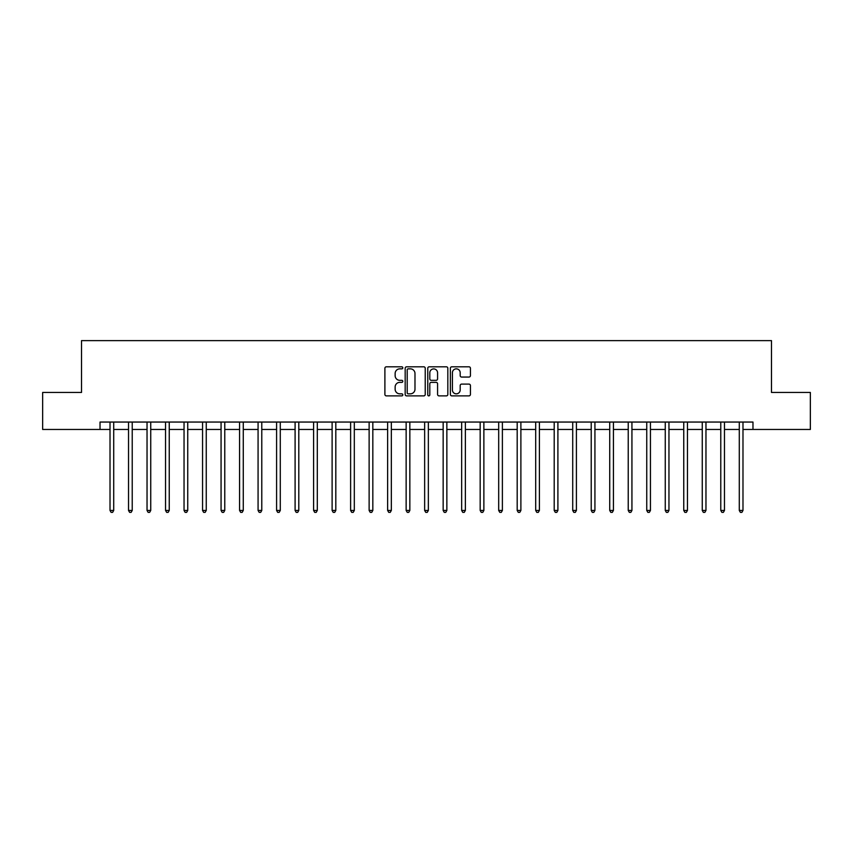 <?xml version="1.0" encoding="UTF-8"?>
<svg xmlns="http://www.w3.org/2000/svg" width="853" height="853" viewBox="0 0 853 853"><rect width="100%" height="100%" fill="white"/><g stroke="black" fill="none" stroke-linecap="round" stroke-linejoin="round"><path stroke-width="1.28" d="M402.808 367.824A1.013 1.013 0 0 0 401.795 366.811L386.356 366.811A1.45 1.45 0 0 0 384.895 368.261L384.895 394.417A1.45 1.45 0 0 0 386.356 395.877L401.795 395.877A1.013 1.013 0 0 0 402.808 394.854A1.013 1.013 0 0 0 401.795 393.841L399.79 393.841A4.649 4.649 0 0 1 395.142 389.192L395.142 387.006A4.649 4.649 0 0 1 399.79 382.357L401.795 382.357A1.013 1.013 0 0 0 402.808 381.344A1.013 1.013 0 0 0 401.795 380.321L399.79 380.321A4.649 4.649 0 0 1 395.142 375.672L395.142 373.497A4.649 4.649 0 0 1 399.79 368.848L401.795 368.848A1.013 1.013 0 0 0 402.808 367.824M468.969 377.058A1.45 1.45 0 0 0 470.429 375.597L470.429 368.261A1.45 1.45 0 0 0 468.969 366.811L451.823 366.811A1.45 1.45 0 0 0 450.373 368.261L450.373 394.417A1.45 1.45 0 0 0 451.823 395.877L468.969 395.877A1.45 1.45 0 0 0 470.429 394.417L470.429 385.556A1.45 1.45 0 0 0 468.969 384.106L461.633 384.106A1.45 1.45 0 0 0 460.183 385.556L460.183 389.949A3.892 3.892 0 0 1 456.291 393.841A3.892 3.892 0 0 1 452.41 389.949L452.41 372.729A3.892 3.892 0 0 1 456.291 368.848A3.892 3.892 0 0 1 460.183 372.729L460.183 375.597A1.45 1.45 0 0 0 461.633 377.058L468.969 377.058M100.025 429.464L42.65 429.464L42.65 392.444L81.515 392.444L81.515 340.624L771.485 340.624L771.485 392.444L810.35 392.444L810.35 429.464L752.975 429.464L752.975 422.054L100.025 422.054L100.025 429.464L110.016 429.464M425.231 368.261A1.45 1.45 0 0 0 423.77 366.811L406.625 366.811A1.45 1.45 0 0 0 405.175 368.261L405.175 394.417A1.45 1.45 0 0 0 406.625 395.877L423.77 395.877A1.45 1.45 0 0 0 425.231 394.417L425.231 368.261M429.23 366.811L446.375 366.811A1.45 1.45 0 0 1 447.825 368.261L447.825 394.417A1.45 1.45 0 0 1 446.375 395.877L439.039 395.877A1.45 1.45 0 0 1 437.578 394.417L437.578 383.807A1.45 1.45 0 0 0 436.128 382.357L431.255 382.357A1.45 1.45 0 0 0 429.805 383.807L429.805 394.854A1.013 1.013 0 0 1 428.792 395.877A1.013 1.013 0 0 1 427.769 394.854L427.769 368.261A1.45 1.45 0 0 1 429.23 366.811M113.716 429.464L128.526 429.464M132.226 429.464L147.036 429.464M150.736 429.464L165.546 429.464M169.246 429.464L184.045 429.464M187.745 429.464L202.556 429.464M206.255 429.464L221.066 429.464M224.766 429.464L239.576 429.464M243.276 429.464L258.075 429.464M261.786 429.464L276.585 429.464M280.285 429.464L295.095 429.464M298.795 429.464L313.605 429.464M317.305 429.464L332.116 429.464M335.815 429.464L350.615 429.464M354.315 429.464L369.125 429.464M372.825 429.464L387.635 429.464M391.335 429.464L406.145 429.464M409.845 429.464L424.645 429.464M428.355 429.464L443.155 429.464M446.855 429.464L461.665 429.464M465.365 429.464L480.175 429.464M483.875 429.464L498.685 429.464M502.385 429.464L517.185 429.464M520.884 429.464L535.695 429.464M539.395 429.464L554.205 429.464M557.905 429.464L572.715 429.464M576.415 429.464L591.214 429.464M594.925 429.464L609.724 429.464M613.424 429.464L628.235 429.464M631.934 429.464L646.745 429.464M650.444 429.464L665.255 429.464M668.955 429.464L683.754 429.464M687.454 429.464L702.264 429.464M705.964 429.464L720.774 429.464M724.474 429.464L739.284 429.464M742.984 429.464L752.975 429.464M408.224 368.848A1.013 1.013 0 0 0 407.212 369.861L407.212 392.817A1.013 1.013 0 0 0 408.224 393.841L410.336 393.841A4.649 4.649 0 0 0 414.984 389.192L414.984 373.497A4.649 4.649 0 0 0 410.336 368.848L408.224 368.848M437.578 372.804A3.892 3.892 0 0 0 433.697 368.912A3.892 3.892 0 0 0 429.805 372.804L429.805 378.871A1.45 1.45 0 0 0 431.255 380.321L436.128 380.321A1.45 1.45 0 0 0 437.578 378.871L437.578 372.804M113.897 422.054L113.822 422.246A1.482 1.482 0 0 0 113.716 422.8L113.716 510.446L110.016 510.446L110.016 422.8A1.482 1.482 0 0 0 109.909 422.246L109.834 422.054M113.716 510.446L112.607 512.376L111.125 512.376L110.016 510.446M132.407 422.054L132.332 422.246A1.482 1.482 0 0 0 132.226 422.8L132.226 510.446L128.526 510.446L128.526 422.8A1.482 1.482 0 0 0 128.419 422.246L128.345 422.054M132.226 510.446L131.117 512.376L129.635 512.376L128.526 510.446M150.917 422.054L150.842 422.246A1.482 1.482 0 0 0 150.736 422.8L150.736 510.446L147.036 510.446L147.036 422.8A1.482 1.482 0 0 0 146.929 422.246L146.855 422.054M150.736 510.446L149.627 512.376L148.145 512.376L147.036 510.446M169.427 422.054L169.352 422.246A1.482 1.482 0 0 0 169.246 422.8L169.246 510.446L165.546 510.446L165.546 422.8A1.482 1.482 0 0 0 165.439 422.246L165.354 422.054M169.246 510.446L168.137 512.376L166.655 512.376L165.546 510.446M187.937 422.054L187.863 422.246A1.482 1.482 0 0 0 187.745 422.8L187.745 510.446L184.045 510.446L184.045 422.8A1.482 1.482 0 0 0 183.939 422.246L183.864 422.054M187.745 510.446L186.636 512.376L185.154 512.376L184.045 510.446M206.437 422.054L206.362 422.246A1.482 1.482 0 0 0 206.255 422.8L206.255 510.446L202.556 510.446L202.556 422.8A1.482 1.482 0 0 0 202.449 422.246L202.374 422.054M206.255 510.446L205.147 512.376L203.664 512.376L202.556 510.446M224.947 422.054L224.872 422.246A1.482 1.482 0 0 0 224.766 422.8L224.766 510.446L221.066 510.446L221.066 422.8A1.482 1.482 0 0 0 220.959 422.246L220.884 422.054M224.766 510.446L223.657 512.376L222.175 512.376L221.066 510.446M243.457 422.054L243.382 422.246A1.482 1.482 0 0 0 243.276 422.8L243.276 510.446L239.576 510.446L239.576 422.8A1.482 1.482 0 0 0 239.469 422.246L239.394 422.054M243.276 510.446L242.167 512.376L240.685 512.376L239.576 510.446M261.967 422.054L261.892 422.246A1.482 1.482 0 0 0 261.786 422.8L261.786 510.446L258.075 510.446L258.075 422.8A1.482 1.482 0 0 0 257.969 422.246L257.894 422.054M261.786 510.446L260.666 512.376L259.195 512.376L258.075 510.446M280.466 422.054L280.392 422.246A1.482 1.482 0 0 0 280.285 422.8L280.285 510.446L276.585 510.446L276.585 422.8A1.482 1.482 0 0 0 276.479 422.246L276.404 422.054M280.285 510.446L279.176 512.376L277.694 512.376L276.585 510.446M298.976 422.054L298.902 422.246A1.482 1.482 0 0 0 298.795 422.8L298.795 510.446L295.095 510.446L295.095 422.8A1.482 1.482 0 0 0 294.989 422.246L294.914 422.054M298.795 510.446L297.686 512.376L296.204 512.376L295.095 510.446M317.487 422.054L317.412 422.246A1.482 1.482 0 0 0 317.305 422.8L317.305 510.446L313.605 510.446L313.605 422.8A1.482 1.482 0 0 0 313.499 422.246L313.424 422.054M317.305 510.446L316.196 512.376L314.714 512.376L313.605 510.446M335.997 422.054L335.922 422.246A1.482 1.482 0 0 0 335.815 422.8L335.815 510.446L332.116 510.446L332.116 422.8A1.482 1.482 0 0 0 332.009 422.246L331.924 422.054M335.815 510.446L334.707 512.376L333.224 512.376L332.116 510.446M354.507 422.054L354.432 422.246A1.482 1.482 0 0 0 354.315 422.8L354.315 510.446L350.615 510.446L350.615 422.8A1.482 1.482 0 0 0 350.508 422.246L350.434 422.054M354.315 510.446L353.206 512.376L351.724 512.376L350.615 510.446M373.006 422.054L372.932 422.246A1.482 1.482 0 0 0 372.825 422.8L372.825 510.446L369.125 510.446L369.125 422.8A1.482 1.482 0 0 0 369.018 422.246L368.944 422.054M372.825 510.446L371.716 512.376L370.234 512.376L369.125 510.446M391.516 422.054L391.442 422.246A1.482 1.482 0 0 0 391.335 422.8L391.335 510.446L387.635 510.446L387.635 422.8A1.482 1.482 0 0 0 387.529 422.246L387.454 422.054M391.335 510.446L390.226 512.376L388.744 512.376L387.635 510.446M410.026 422.054L409.952 422.246A1.482 1.482 0 0 0 409.845 422.8L409.845 510.446L406.145 510.446L406.145 422.8A1.482 1.482 0 0 0 406.039 422.246L405.964 422.054M409.845 510.446L408.736 512.376L407.254 512.376L406.145 510.446M428.537 422.054L428.462 422.246A1.482 1.482 0 0 0 428.355 422.8L428.355 510.446L424.645 510.446L424.645 422.8A1.482 1.482 0 0 0 424.538 422.246L424.463 422.054M428.355 510.446L427.236 512.376L425.764 512.376L424.645 510.446M447.036 422.054L446.961 422.246A1.482 1.482 0 0 0 446.855 422.8L446.855 510.446L443.155 510.446L443.155 422.8A1.482 1.482 0 0 0 443.048 422.246L442.974 422.054M446.855 510.446L445.746 512.376L444.264 512.376L443.155 510.446M465.546 422.054L465.471 422.246A1.482 1.482 0 0 0 465.365 422.8L465.365 510.446L461.665 510.446L461.665 422.8A1.482 1.482 0 0 0 461.558 422.246L461.484 422.054M465.365 510.446L464.256 512.376L462.774 512.376L461.665 510.446M484.056 422.054L483.982 422.246A1.482 1.482 0 0 0 483.875 422.8L483.875 510.446L480.175 510.446L480.175 422.8A1.482 1.482 0 0 0 480.068 422.246L479.994 422.054M483.875 510.446L482.766 512.376L481.284 512.376L480.175 510.446M502.566 422.054L502.492 422.246A1.482 1.482 0 0 0 502.385 422.8L502.385 510.446L498.685 510.446L498.685 422.8A1.482 1.482 0 0 0 498.568 422.246L498.493 422.054M502.385 510.446L501.276 512.376L499.794 512.376L498.685 510.446M521.076 422.054L520.991 422.246A1.482 1.482 0 0 0 520.884 422.8L520.884 510.446L517.185 510.446L517.185 422.8A1.482 1.482 0 0 0 517.078 422.246L517.003 422.054M520.884 510.446L519.776 512.376L518.293 512.376L517.185 510.446M539.576 422.054L539.501 422.246A1.482 1.482 0 0 0 539.395 422.8L539.395 510.446L535.695 510.446L535.695 422.8A1.482 1.482 0 0 0 535.588 422.246L535.513 422.054M539.395 510.446L538.286 512.376L536.804 512.376L535.695 510.446M558.086 422.054L558.011 422.246A1.482 1.482 0 0 0 557.905 422.8L557.905 510.446L554.205 510.446L554.205 422.8A1.482 1.482 0 0 0 554.098 422.246L554.024 422.054M557.905 510.446L556.796 512.376L555.314 512.376L554.205 510.446M576.596 422.054L576.521 422.246A1.482 1.482 0 0 0 576.415 422.8L576.415 510.446L572.715 510.446L572.715 422.8A1.482 1.482 0 0 0 572.608 422.246L572.534 422.054M576.415 510.446L575.306 512.376L573.824 512.376L572.715 510.446M595.106 422.054L595.031 422.246A1.482 1.482 0 0 0 594.925 422.8L594.925 510.446L591.214 510.446L591.214 422.8A1.482 1.482 0 0 0 591.108 422.246L591.033 422.054M594.925 510.446L593.805 512.376L592.334 512.376L591.214 510.446M613.606 422.054L613.531 422.246A1.482 1.482 0 0 0 613.424 422.8L613.424 510.446L609.724 510.446L609.724 422.8A1.482 1.482 0 0 0 609.618 422.246L609.543 422.054M613.424 510.446L612.315 512.376L610.833 512.376L609.724 510.446M632.116 422.054L632.041 422.246A1.482 1.482 0 0 0 631.934 422.8L631.934 510.446L628.235 510.446L628.235 422.8A1.482 1.482 0 0 0 628.128 422.246L628.053 422.054M631.934 510.446L630.825 512.376L629.343 512.376L628.235 510.446M650.626 422.054L650.551 422.246A1.482 1.482 0 0 0 650.444 422.8L650.444 510.446L646.745 510.446L646.745 422.8A1.482 1.482 0 0 0 646.638 422.246L646.563 422.054M650.444 510.446L649.336 512.376L647.853 512.376L646.745 510.446M669.136 422.054L669.061 422.246A1.482 1.482 0 0 0 668.955 422.8L668.955 510.446L665.255 510.446L665.255 422.8A1.482 1.482 0 0 0 665.137 422.246L665.063 422.054M668.955 510.446L667.846 512.376L666.364 512.376L665.255 510.446M687.646 422.054L687.561 422.246A1.482 1.482 0 0 0 687.454 422.8L687.454 510.446L683.754 510.446L683.754 422.8A1.482 1.482 0 0 0 683.648 422.246L683.573 422.054M687.454 510.446L686.345 512.376L684.863 512.376L683.754 510.446M706.145 422.054L706.071 422.246A1.482 1.482 0 0 0 705.964 422.8L705.964 510.446L702.264 510.446L702.264 422.8A1.482 1.482 0 0 0 702.158 422.246L702.083 422.054M705.964 510.446L704.855 512.376L703.373 512.376L702.264 510.446M724.655 422.054L724.581 422.246A1.482 1.482 0 0 0 724.474 422.8L724.474 510.446L720.774 510.446L720.774 422.8A1.482 1.482 0 0 0 720.668 422.246L720.593 422.054M724.474 510.446L723.365 512.376L721.883 512.376L720.774 510.446M743.166 422.054L743.091 422.246A1.482 1.482 0 0 0 742.984 422.8L742.984 510.446L739.284 510.446L739.284 422.8A1.482 1.482 0 0 0 739.178 422.246L739.103 422.054M742.984 510.446L741.875 512.376L740.393 512.376L739.284 510.446"/></g></svg>
